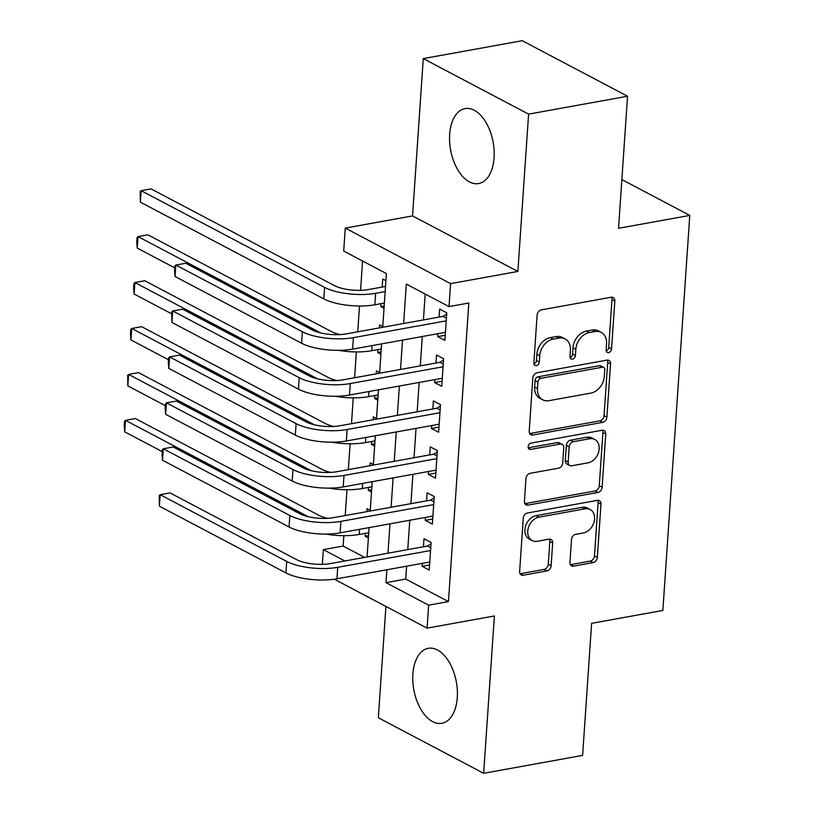 <?xml version="1.0" encoding="UTF-8"?>
<svg xmlns="http://www.w3.org/2000/svg" width="814" height="814" viewBox="0 0 814 814"><rect width="100%" height="100%" fill="white"/><g stroke="black" fill="none" stroke-linecap="round" stroke-linejoin="round"><path stroke-width="1.22" d="M608.618 352.594A3.358 2.523 117.8 0 0 611.548 348.941L614.814 301.038A4.792 3.612 117.8 0 0 613.166 297.497A4.792 3.612 117.8 0 0 611.243 297.232L541.31 309.88A4.792 3.612 117.8 0 0 537.118 315.089L533.852 362.993A3.358 2.523 117.8 0 0 535.001 365.476A3.358 2.523 117.8 0 0 536.355 365.659A3.358 2.523 117.8 0 0 539.285 362.016L539.713 355.81A15.344 11.549 117.8 0 1 553.133 339.133L558.953 338.085A15.344 11.549 117.8 0 1 565.13 338.939A15.344 11.549 117.8 0 1 570.4 350.264L569.983 356.461A3.358 2.523 117.8 0 0 571.133 358.933A3.358 2.523 117.8 0 0 572.486 359.127A3.358 2.523 117.8 0 0 575.417 355.474L575.844 349.277A15.344 11.549 117.8 0 1 589.255 332.6L595.085 331.542A15.344 11.549 117.8 0 1 601.261 332.397A15.344 11.549 117.8 0 1 606.532 343.722L606.115 349.928A3.358 2.523 117.8 0 0 607.264 352.401A3.358 2.523 117.8 0 0 608.618 352.594M606.206 350.976A3.358 2.523 117.8 0 0 608.709 347.446L611.975 299.532A4.792 3.612 117.8 0 0 611.507 297.191M533.943 364.041A3.358 2.523 117.8 0 0 536.446 360.51L536.864 354.314L539.713 355.81M570.075 357.509A3.358 2.523 117.8 0 0 572.578 353.978L572.995 347.782L575.844 349.277M457.275 697.527A38.105 21.622 -100.3 0 0 428.286 648.32A38.105 21.622 -100.3 0 0 412.871 674.114A38.105 21.622 -100.3 0 0 441.849 723.31A38.105 21.622 -100.3 0 0 457.275 697.527M494.067 157.784A38.105 21.622 -100.3 0 0 465.089 108.588A38.105 21.622 -100.3 0 0 449.664 134.371A38.105 21.622 -100.3 0 0 478.652 183.577A38.105 21.622 -100.3 0 0 494.067 157.784M569.953 562.321A4.792 3.612 117.8 0 0 571.601 565.852A4.792 3.612 117.8 0 0 573.534 566.127L593.152 562.576A4.792 3.612 117.8 0 0 597.344 557.366L600.966 504.161A4.792 3.612 117.8 0 0 599.318 500.62A4.792 3.612 117.8 0 0 597.395 500.356L527.462 513.003A4.792 3.612 117.8 0 0 523.27 518.213L519.637 571.418A4.792 3.612 117.8 0 0 521.286 574.959A4.792 3.612 117.8 0 0 523.219 575.223L546.916 570.94A4.792 3.612 117.8 0 0 551.109 565.73L552.665 542.958A4.792 3.612 117.8 0 0 551.017 539.417A4.792 3.612 117.8 0 0 549.084 539.153L537.332 541.279A12.831 9.656 117.8 0 1 532.173 540.557A12.831 9.656 117.8 0 1 528.347 527.859A12.831 9.656 117.8 0 1 538.98 517.155L585.012 508.821A12.831 9.656 117.8 0 1 590.181 509.544A12.831 9.656 117.8 0 1 594.006 522.242A12.831 9.656 117.8 0 1 583.373 532.946L575.702 534.34A4.792 3.612 117.8 0 0 571.509 539.55L569.953 562.321M406.634 566.188L405.759 579.08L448.453 601.597L428.663 605.178L427.096 628.143L334.31 579.212M627.543 96.235L528.591 114.133L423.28 58.598L522.232 40.7L627.543 96.235L618.538 228.296L689.784 215.415L662.85 610.449L591.615 623.341L582.61 755.402L483.658 773.3L494.383 615.974L427.096 628.143M423.28 58.598L412.556 215.924L517.867 271.459L528.591 114.133M517.867 271.459L450.58 283.628L449.023 306.603L406.318 284.086L403.632 323.514M448.453 601.597L468.813 303.022L449.023 306.603M602.706 422.354A4.792 3.612 117.8 0 0 606.898 417.134L610.531 363.929A4.792 3.612 117.8 0 0 608.882 360.399A4.792 3.612 117.8 0 0 606.949 360.124L537.026 372.781A4.792 3.612 117.8 0 0 532.824 377.991L529.202 431.196A4.792 3.612 117.8 0 0 530.85 434.727A4.792 3.612 117.8 0 0 532.783 435.002L602.706 422.354L599.867 420.848A4.792 3.612 117.8 0 0 604.059 415.639L607.682 362.434A4.792 3.612 117.8 0 0 607.224 360.093M605.748 434.045L602.126 487.25A4.792 3.612 117.8 0 1 597.934 492.46L528.001 505.107A4.792 3.612 117.8 0 1 526.068 504.843A4.792 3.612 117.8 0 1 524.419 501.302L525.976 478.54A4.792 3.612 117.8 0 1 530.168 473.321L558.526 468.192A4.792 3.612 117.8 0 0 562.718 462.983L563.746 447.873A4.792 3.612 117.8 0 0 562.098 444.342A4.792 3.612 117.8 0 0 560.174 444.068L530.647 449.409A3.358 2.523 117.8 0 1 529.293 449.226A3.358 2.523 117.8 0 1 528.296 445.899A3.358 2.523 117.8 0 1 531.074 443.101L602.177 430.24A4.792 3.612 117.8 0 1 604.1 430.504A4.792 3.612 117.8 0 1 605.748 434.045L602.899 432.549L599.277 485.744L602.126 487.25M385.928 606.44L378.347 717.765L483.658 773.3M365.384 533.333L365.181 536.273L368.528 535.663M370.258 510.398L367.063 508.709L366.86 511.64M368.518 487.403L368.315 490.333L371.662 489.733M373.382 464.458L370.197 462.779L369.994 465.7M371.642 441.463L371.449 444.403L374.796 443.793M376.516 418.528L373.321 416.839L373.127 419.77M374.776 395.533L374.582 398.473L377.93 397.863M379.65 372.588L376.455 370.909L376.261 373.829M377.91 349.593L377.706 352.533L381.054 351.923M382.784 326.658L379.589 324.969L379.385 327.9M437.973 333.679L437.769 336.62L444.882 340.374L446.764 312.81L439.652 309.055L439.102 317.094M434.839 379.619L434.635 382.549L441.748 386.304L443.63 358.74L436.518 354.996L435.968 363.034M431.705 425.549L431.501 428.49L438.624 432.244L440.496 404.68L433.384 400.926L432.834 408.964M428.571 471.489L428.378 474.42L435.49 478.174L437.372 450.61L430.25 446.866L429.7 454.904M425.447 517.419L425.244 520.36L432.356 524.104L434.238 496.55L427.126 492.796L426.577 500.834M425.193 294.037L423.422 319.933M422.293 336.518L420.299 365.862M419.159 382.448L417.165 411.803M416.035 428.388L414.031 457.733M412.902 474.318L410.897 503.673M409.768 520.258L407.763 549.603M422.313 563.359L422.11 566.29L429.222 570.044L431.105 542.48L423.992 538.736L423.443 546.774M362.566 261.009L360.571 290.323M359.503 305.993L357.743 331.807M356.369 351.933L354.609 377.747M353.245 397.863L351.485 423.677M350.112 443.803L348.351 469.617M346.978 489.733L345.217 515.547M343.844 535.673L343.142 546.062L364.652 557.407M385.907 280.718L382.722 279.039L382.173 287.077M381.044 303.663L380.84 306.603L384.035 308.282M377.706 352.533L380.901 354.212M374.582 398.473L377.767 400.152M371.449 444.403L374.633 446.082M368.315 490.333L371.51 492.022M365.181 536.273L368.376 537.952M689.784 215.415L621.865 179.589M322.344 564.346L323.351 549.643L344.861 560.988M343.142 546.062L323.351 549.643M382.733 327.289L386.396 273.575L343.701 251.068L345.268 228.093L450.58 283.628M412.556 215.924L345.268 228.093M386.843 569.769L385.968 582.661L428.663 605.178M402.503 340.099L400.508 369.444M399.369 386.029L397.374 415.384M396.245 431.969L394.241 461.314M393.111 477.899L391.107 507.254M389.977 523.84L387.973 553.184M367.083 556.969L369.078 527.614M370.207 511.029L372.212 481.685M373.341 465.099L375.346 435.744M376.475 419.159L378.479 389.814M379.609 373.229L381.603 343.874M405.759 579.08L385.968 582.661M380.84 306.603L384.188 305.993M437.769 336.62L445.227 335.266M434.635 382.549L442.104 381.206M431.501 428.49L438.97 427.136M428.378 474.42L435.836 473.076M425.244 520.36L432.702 519.006M422.11 566.29L429.578 564.947M601.261 332.397L598.412 330.901A15.344 11.549 117.8 0 0 592.236 330.046L595.085 331.542M572.995 347.782A15.344 11.549 117.8 0 1 586.416 331.105L592.236 330.046M565.13 338.939L562.281 337.434A15.344 11.549 117.8 0 0 556.115 336.579L558.953 338.085M536.864 354.314A15.344 11.549 117.8 0 1 550.284 337.637L556.115 336.579M529.66 433.536A4.792 3.612 117.8 0 0 529.934 433.496L599.867 420.848M604.751 369.882A3.358 2.523 117.8 0 0 603.601 367.399A3.358 2.523 117.8 0 0 602.248 367.216L540.862 378.317A3.358 2.523 117.8 0 0 537.932 381.969L537.484 388.502A15.344 11.549 117.8 0 0 542.755 399.827A15.344 11.549 117.8 0 0 548.931 400.681L590.893 393.091A15.344 11.549 117.8 0 0 604.303 376.414L604.751 369.882M603.601 367.399L600.752 365.903A3.358 2.523 117.8 0 0 599.399 365.71L602.248 367.216M542.755 399.827L539.916 398.321A15.344 11.549 117.8 0 1 534.635 387.006L535.083 380.464A3.358 2.523 117.8 0 1 538.013 376.811L599.399 365.71M524.877 503.652A4.792 3.612 117.8 0 0 525.152 503.612L595.085 490.964A4.792 3.612 117.8 0 0 599.277 485.744M562.098 444.342L559.259 442.836A4.792 3.612 117.8 0 0 557.325 442.572L528.245 447.832M587.952 462.871A12.831 9.656 117.8 0 0 598.585 452.167A12.831 9.656 117.8 0 0 594.759 439.458A12.831 9.656 117.8 0 0 589.601 438.746L573.382 441.687A4.792 3.612 117.8 0 0 569.19 446.896L568.162 461.996A4.792 3.612 117.8 0 0 569.81 465.537A4.792 3.612 117.8 0 0 571.733 465.801L587.952 462.871M594.759 439.458L591.92 437.963A12.831 9.656 117.8 0 0 586.752 437.25L589.601 438.746M569.81 465.537L566.961 464.041A4.792 3.612 117.8 0 1 565.313 460.5L566.341 445.39A4.792 3.612 117.8 0 1 570.533 440.181L586.752 437.25M602.899 432.549A4.792 3.612 117.8 0 0 602.441 430.199M590.181 509.544L587.332 508.038A12.831 9.656 117.8 0 0 582.173 507.326L585.012 508.821M532.173 540.557L529.324 539.061A12.831 9.656 117.8 0 1 525.498 526.353A12.831 9.656 117.8 0 1 536.131 515.649L582.173 507.326M520.105 573.758A4.792 3.612 117.8 0 0 520.37 573.717L544.067 569.434A4.792 3.612 117.8 0 0 548.27 564.224L549.816 541.452A4.792 3.612 117.8 0 0 549.358 539.112M570.411 564.662A4.792 3.612 117.8 0 0 570.685 564.621L590.303 561.07A4.792 3.612 117.8 0 0 594.495 555.86L598.127 502.655A4.792 3.612 117.8 0 0 597.659 500.315M385.521 286.467L368.518 289.55A24.43 8.171 -176.1 0 1 334.493 285.622L151.048 188.889L141.148 190.68L324.603 287.413A36.64 12.251 3.9 0 0 375.63 293.294L385.175 291.575M140.364 202.157L140.181 191.636L141.148 190.68L140.364 202.157L323.819 298.891A36.64 12.251 3.9 0 0 374.847 304.782L384.391 303.052M446.398 318.121L443.081 316.371L346.286 333.882A24.43 8.171 -176.1 0 1 312.261 329.955L185.745 263.248L175.844 265.028L302.37 331.746A36.64 12.251 3.9 0 0 353.398 337.637L446.214 320.848M175.061 276.516L174.562 270.584L174.878 265.985L175.844 265.028L175.061 276.516L301.587 343.233A36.64 12.251 3.9 0 0 352.615 349.125L445.431 332.326M443.081 316.371L446.672 314.112M338.4 350.335A36.64 12.251 3.9 0 0 371.723 350.722L381.257 348.992M340.059 334.595A24.43 8.171 -176.1 0 1 331.359 331.552L147.914 234.819L138.024 236.609L320.675 332.926M137.24 248.097L136.742 242.165L137.057 237.566L138.024 236.609L137.24 248.097L174.756 267.877M335.266 396.265A36.64 12.251 3.9 0 0 368.589 396.652L378.123 394.922M336.935 380.525A24.43 8.171 -176.1 0 1 328.235 377.493L144.78 280.759L134.89 282.55L317.541 378.866M134.107 294.027L133.608 288.095L133.923 283.506L134.89 282.55L134.107 294.027L171.622 313.807M332.132 442.206A36.64 12.251 3.9 0 0 365.455 442.582L374.989 440.862M333.801 426.465A24.43 8.171 -176.1 0 1 325.101 423.422L141.656 326.689L131.756 328.48L314.408 424.796M130.973 339.967L130.474 334.035L130.789 329.436L131.756 328.48L130.973 339.967L168.488 359.747M328.998 488.135A36.64 12.251 3.9 0 0 362.322 488.522L371.866 486.792M330.667 472.395A24.43 8.171 -176.1 0 1 321.968 469.363L138.522 372.629L128.622 374.42L311.274 470.736M127.839 385.897L127.656 375.376L128.622 374.42L127.839 385.897L165.354 405.677M443.274 364.062L439.947 362.311L343.152 379.823A24.43 8.171 -176.1 0 1 309.127 375.895L182.611 309.178L172.71 310.968L299.237 377.686A36.64 12.251 3.9 0 0 350.264 383.567L443.081 366.778M171.927 322.456L171.744 311.925L172.71 310.968L171.927 322.456L298.453 389.163A36.64 12.251 3.9 0 0 349.491 395.055L442.297 378.266M439.947 362.311L443.538 360.042M440.14 409.991L436.823 408.241L340.018 425.753A24.43 8.171 -176.1 0 1 306.003 421.825L179.477 355.108L169.587 356.898L296.103 423.616A36.64 12.251 3.9 0 0 347.14 429.507L439.957 412.718M168.803 368.386L168.305 362.454L168.62 357.855L169.587 356.898L168.803 368.386L295.319 435.103A36.64 12.251 3.9 0 0 346.357 440.985L439.173 424.196M436.823 408.241L440.415 405.983M437.006 455.932L433.689 454.181L336.894 471.693A24.43 8.171 -176.1 0 1 302.869 467.765L176.343 401.048L166.453 402.838L292.969 469.556A36.64 12.251 3.9 0 0 344.007 475.437L436.823 458.648M165.669 414.326L165.171 408.384L165.486 403.795L166.453 402.838L165.669 414.326L292.185 481.033A36.64 12.251 3.9 0 0 343.223 486.925L436.039 470.136M433.689 454.181L437.281 451.912M433.872 501.862L430.555 500.111L333.76 517.623A24.43 8.171 -176.1 0 1 299.735 513.695L173.219 446.978L163.319 448.768L289.845 515.486A36.64 12.251 3.9 0 0 340.873 521.377L433.689 504.588M162.535 460.256L162.037 454.324L162.352 449.725L163.319 448.768L162.535 460.256L289.062 526.973A36.64 12.251 3.9 0 0 340.089 532.855L432.906 516.066M430.555 500.111L434.147 497.853M325.875 534.076A36.64 12.251 3.9 0 0 359.188 534.452L368.732 532.732M327.533 518.335A24.43 8.171 -176.1 0 1 318.834 515.293L135.389 418.559L125.498 420.35L308.15 516.666M124.715 431.837L124.216 425.905L124.532 421.306L125.498 420.35L124.715 431.837L162.22 451.617M430.738 547.802L427.421 546.052L330.626 563.563A24.43 8.171 -176.1 0 1 296.601 559.635L170.085 492.918L160.185 494.709L286.711 561.426A36.64 12.251 3.9 0 0 337.739 567.307L430.555 550.518M159.402 506.196L159.218 495.665L160.185 494.709L159.402 506.196L285.928 572.903A36.64 12.251 3.9 0 0 336.955 578.795L429.772 562.006M427.421 546.052L431.013 543.783M608.709 347.446L611.548 348.941M536.446 360.51L539.285 362.016M572.578 353.978L575.417 355.474M586.416 331.105L589.255 332.6M550.284 337.637L553.133 339.133M611.975 299.532L614.814 301.038M529.934 433.496L532.783 435.002M607.682 362.434L610.531 363.929M604.059 415.639L606.898 417.134M538.013 376.811L540.862 378.317M535.083 380.464L537.932 381.969M534.635 387.006L537.484 388.502M595.085 490.964L597.934 492.46M525.152 503.612L528.001 505.107M557.325 442.572L560.174 444.068M528.378 448.219L530.647 449.409M570.533 440.181L573.382 441.687M566.341 445.39L569.19 446.896M565.313 460.5L568.162 461.996M536.131 515.649L538.98 517.155M549.816 541.452L552.665 542.958M548.27 564.224L551.109 565.73M544.067 569.434L546.916 570.94M520.37 573.717L523.219 575.223M598.127 502.655L600.966 504.161M594.495 555.86L597.344 557.366M590.303 561.07L593.152 562.576M570.685 564.621L573.534 566.127M375.63 293.294L374.847 304.782M324.603 287.413L323.819 298.891M353.398 337.637L352.615 349.125M302.37 331.746L301.587 343.233M372.069 345.604L371.723 350.722M368.935 391.534L368.589 396.652M365.801 437.474L365.455 442.582M362.668 483.404L362.322 488.522M350.264 383.567L349.491 395.055M299.237 377.686L298.453 389.163M347.14 429.507L346.357 440.985M296.103 423.616L295.319 435.103M344.007 475.437L343.223 486.925M292.969 469.556L292.185 481.033M340.873 521.377L340.089 532.855M289.845 515.486L289.062 526.973M359.544 529.344L359.188 534.452M337.739 567.307L336.955 578.795M286.711 561.426L285.928 572.903"/></g></svg>

